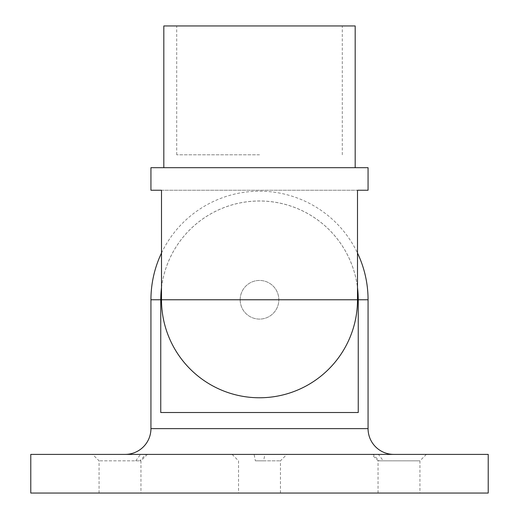 <?xml version="1.0" encoding="UTF-8"?>
<svg xmlns="http://www.w3.org/2000/svg" width="519" height="519" viewBox="0 0 519 519"><rect width="100%" height="100%" fill="white"/><g stroke="black" fill="none" stroke-linecap="round" stroke-linejoin="round"><path stroke-width="0.39" stroke-dasharray="2.6 1.95" d="M135.725 460.833L140.565 454.391L286.884 454.391L232.116 454.391L254.109 454.391L255.374 460.833L280.442 460.833L263.626 460.833L264.891 454.391L426.371 454.391L378.435 454.391L383.275 460.833L419.929 460.833L378.053 460.833L379.149 460.833L373.044 454.391L145.956 454.391L139.851 460.833L140.947 460.833L99.071 460.833L139.851 460.833M101.88 493.05L140.947 493.05L101.88 493.05M379.149 460.833L383.275 460.833M417.12 493.05L378.053 493.05L417.12 493.05M263.626 460.833L255.374 460.833M259.5 493.05L238.558 493.05L259.5 493.05M240.174 299.768A19.326 19.326 0 0 0 259.5 319.094A19.326 19.326 0 0 0 278.826 299.768A19.326 19.326 0 0 0 259.5 280.442A19.326 19.326 0 0 0 240.174 299.768A19.326 19.326 0 0 0 259.5 319.094A19.326 19.326 0 0 0 278.826 299.768A19.326 19.326 0 0 0 259.5 280.442A19.326 19.326 0 0 0 240.174 299.768M161.5 253.058A108.562 108.562 0 0 1 357.5 253.058M161.5 287.604A98.746 98.746 0 0 1 357.5 287.604M30.783 454.391L488.217 454.391M358.246 299.768A98.746 98.746 0 0 0 259.5 201.015A98.746 98.746 0 0 0 160.754 299.768L160.754 412.514L358.246 412.514L358.246 299.768L368.062 299.768M30.783 493.05L488.217 493.05M160.754 412.514L358.246 412.514L160.754 412.514M163.822 25.95L355.178 25.95M259.5 154.805L176.713 154.805L259.5 154.805M150.938 167.689L368.062 167.689M368.062 190.239L357.5 190.239L357.5 299.768A98 98 0 0 1 259.5 397.768A98 98 0 0 1 161.5 299.768L161.5 190.239L150.938 190.239M161.5 190.239L357.5 190.239L161.5 190.239M150.938 428.623L368.062 428.623M150.938 299.768L160.754 299.768M161.5 299.768L357.5 299.768M99.071 493.05L99.071 460.833L92.629 454.391M147.39 454.391L140.947 460.833L140.947 493.05M378.053 493.05L378.053 460.833L371.61 454.391M426.371 454.391L419.929 460.833L419.929 493.05M280.442 493.05L280.442 460.833L286.884 454.391M232.116 454.391L238.558 460.833L238.558 493.05M176.713 154.805L176.713 25.95M342.287 154.805L342.287 25.95"/><path stroke-width="0.78" d="M488.217 454.391L30.783 454.391L30.783 493.05L488.217 493.05L488.217 454.391M161.5 253.058A108.562 108.562 0 0 0 150.938 299.768L150.938 428.623A25.768 25.768 0 0 1 125.17 454.391M357.5 253.058A108.562 108.562 0 0 1 368.062 299.768L368.062 428.623L150.938 428.623M357.5 287.604A98.746 98.746 0 0 1 358.246 299.768L358.246 412.514L160.754 412.514L160.754 299.768A98.746 98.746 0 0 1 161.5 287.604M393.83 454.391A25.768 25.768 0 0 1 368.062 428.623M368.062 167.689L150.938 167.689L150.938 190.239L161.5 190.239L161.5 299.768A98 98 0 0 0 259.5 397.768A98 98 0 0 0 357.5 299.768L357.5 190.239L368.062 190.239L368.062 167.689M355.178 167.689L355.178 25.95L163.822 25.95L163.822 167.689M160.754 299.768L150.938 299.768M368.062 299.768L358.246 299.768M357.5 299.768L161.5 299.768"/></g></svg>
